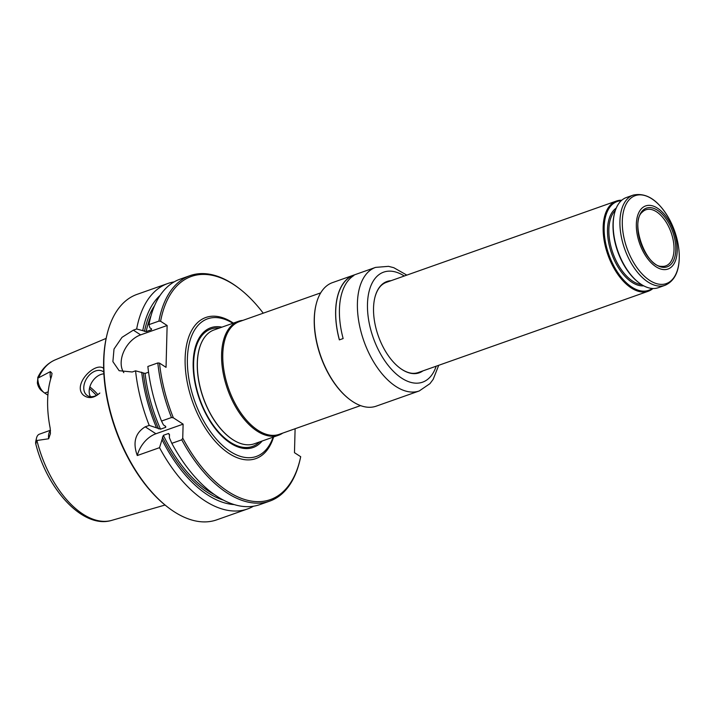 <?xml version="1.0" encoding="UTF-8"?>
<svg xmlns="http://www.w3.org/2000/svg" width="715" height="715" viewBox="0 0 715 715"><rect width="100%" height="100%" fill="white"/><g stroke="black" fill="none" stroke-linecap="round" stroke-linejoin="round"><path stroke-width="1.07" d="M238.354 321.348L214.116 329.91A60.382 32.801 70.5 0 0 201.416 342.843A60.382 32.801 70.5 0 0 232.849 439.662A60.382 32.801 70.5 0 0 236.352 441.691A60.382 32.801 70.5 0 0 254.361 443.774L278.591 435.212A60.382 32.801 -109.5 0 1 227.549 389.21A60.382 32.801 -109.5 0 1 238.354 321.348A60.382 32.801 -109.5 0 1 242.894 320.374M262.173 441.012A63.51 34.499 -109.5 0 1 199.44 399.14A63.51 34.499 -109.5 0 1 221.927 327.148M282.738 433.111A60.382 32.801 -109.5 0 1 278.591 435.212M360.548 405.611L279.216 434.354A59.783 32.47 -109.5 0 1 228.675 388.808A59.783 32.47 -109.5 0 1 239.373 321.616L320.704 292.873M295.107 428.741L294.473 452.684L300.702 456.715A118.377 64.296 -109.5 0 1 300.13 459.289A118.377 64.296 -109.5 0 1 182.745 438.125L183.112 424.147L173.352 417.819A118.377 64.296 -109.5 0 1 159.499 363.104L166.041 367.34L167.131 325.504L160.598 321.267A118.377 64.296 -109.5 0 1 239.972 289.075A118.377 64.296 -109.5 0 1 263.236 313.188M160.598 321.267L158.9 321.115A119.575 64.949 -109.5 0 1 190.038 275.641A119.575 64.949 -109.5 0 1 239.114 288.413L239.972 289.075M151.562 328.918A110.003 59.756 -109.5 0 0 151.383 329.749L151.589 328.936L151.383 329.749L146.182 331.59L136.663 328.98L133.347 330.151L122.015 337.337L114.016 349.027L112.89 361.629L119.137 370.71L132.248 371.988L135.564 370.817L145.082 373.436L148.568 372.202M167.131 325.504L140.632 334.87A23.917 16.409 -57.1 0 0 123.766 351.566A23.917 16.409 -57.1 0 0 123.793 372.631M158.9 321.115L148.961 324.628L149.909 327.845L151.589 328.936M173.352 417.819L171.466 417.542A119.575 64.949 -109.5 0 1 157.809 362.952L147.862 366.473A119.575 64.949 -109.5 0 0 161.519 421.055L163.467 424.925L165.674 426.355L165.728 427.329L165.674 426.355M157.809 362.952L159.499 363.104M165.147 426.006A110.003 59.756 -109.5 0 0 165.728 427.329L160.518 429.17L149.221 425.407L145.216 426.819C135.251 432.977 132.606 442.549 137.28 455.535A23.917 16.409 -57.1 0 1 155.924 433.755L183.112 424.147M171.466 417.542L161.519 421.055M253.441 506.238A119.575 64.949 -109.5 0 1 247.488 508.982A119.575 64.949 -109.5 0 1 159.525 447.67L137.28 455.535M159.525 447.67L163.36 435.319L168.57 433.478L169.473 434.568L168.57 433.478A110.003 59.756 -109.5 0 0 169.455 435.292M300.13 459.289L299.889 460.344A119.575 64.949 -109.5 0 1 269.734 501.117A119.575 64.949 -109.5 0 1 181.762 439.814L171.823 443.327L169.392 437.732L169.473 434.568M181.762 439.814L182.745 438.125M148.961 324.628A119.575 64.949 -109.5 0 1 180.1 279.154L190.038 275.641M142.812 330.357A113.882 61.856 -109.5 0 1 160.169 295.322M136.663 328.98A119.575 64.949 -109.5 0 1 167.802 283.506A119.575 64.949 -109.5 0 1 174.147 281.898M247.488 508.982L216.725 519.85A119.575 64.949 -109.5 0 1 167.65 507.087A119.575 64.949 -109.5 0 1 106.884 335.147A119.575 64.949 -109.5 0 1 137.03 294.374L167.802 283.506M149.221 425.407A119.575 64.949 -109.5 0 1 135.564 370.817M156.371 427.427A113.882 61.856 -109.5 0 1 141.713 372.193M234.127 504.584A113.882 61.856 -109.5 0 1 162.296 440.243M269.734 501.117L259.786 504.629A119.575 64.949 -109.5 0 1 171.823 443.327M167.65 507.087L166.792 506.417A118.377 64.296 -109.5 0 1 106.633 336.202L106.884 335.147M50.747 378.816A11.672 6.337 -109.5 0 1 50.416 371.586L37.841 378.181L37.743 377.538C41.845 369.074 47.637 363.202 55.109 359.913L106.151 338.383M50.416 371.586L52.025 373.373L51.552 376.269A86.095 46.761 -109.5 0 0 50.184 428.222L50.425 433.594L48.656 438.769A11.672 6.337 -109.5 0 1 50.479 430.591M50.452 430.26L39.45 434.157A11.672 6.337 70.5 0 0 36.501 438.134A11.672 6.337 70.5 0 0 36.206 440.601L48.656 438.769M103.648 368.341C95.041 361.361 71.697 385.09 83.566 395.288C88.553 398.925 93.942 398.219 99.716 393.161M99.85 393.036A14.345 9.84 122.9 0 1 87.337 395.583A14.345 9.84 122.9 0 1 86.086 394.537A14.345 9.84 122.9 0 1 85.031 381.739A14.345 9.84 122.9 0 1 95.47 370.987A14.345 9.84 122.9 0 1 102.942 371.496A14.345 9.84 122.9 0 1 103.791 372.149M37.841 378.181L37.359 382.918A8.079 4.388 -109.5 0 0 41.506 390.622L44.071 392.615A11.672 6.337 -109.5 0 1 37.841 378.181M47.896 395.136L44.696 393.071A11.672 6.337 -109.5 0 1 44.071 392.615M36.206 440.601C36.233 445.32 35.205 444.033 35.839 441.003C35.205 444.033 36.233 445.32 36.206 440.601M103.881 373.856A14.345 9.84 -57.1 0 0 100.851 374.472A14.345 9.84 -57.1 0 0 95.318 377.967A14.345 9.84 -57.1 0 0 90.135 385.984A14.345 9.84 -57.1 0 0 90.456 396.664M232.858 323.287A73.002 39.656 70.5 0 0 214.232 317.576A73.002 39.656 70.5 0 0 188.134 373.623A73.002 39.656 70.5 0 0 230.302 451.505A73.002 39.656 70.5 0 0 262.199 453.301A73.002 39.656 70.5 0 0 273.103 437.151M349.09 399.006A64.931 35.267 -109.5 0 1 348.875 398.836A64.931 35.267 -109.5 0 1 315.878 305.475A64.931 35.267 -109.5 0 1 315.941 305.216M376.197 406.165A65.521 35.589 -109.5 0 1 349.304 399.167A65.521 35.589 -109.5 0 1 316.003 304.947A65.521 35.589 -109.5 0 1 332.529 282.604L375.59 267.383A65.521 35.589 70.5 0 0 358.018 316.075A65.521 35.589 70.5 0 0 388.629 380.773A65.521 35.589 70.5 0 0 419.267 390.944L376.197 406.165M339.357 339.884A65.521 35.589 -109.5 0 1 350.1 276.857L353.889 275.516A65.521 35.589 -109.5 0 0 343.146 338.553L339.357 339.884M391.051 280.691A48.423 26.303 70.5 0 0 374.758 298.012A48.423 26.303 70.5 0 0 396.602 365.294A48.423 26.303 70.5 0 0 399.372 367.644A48.423 26.303 70.5 0 0 422.931 370.879M399.238 367.546A48.066 26.106 70.5 0 0 418.838 372.578A48.066 26.106 70.5 0 0 421.215 371.487M389.335 281.299A48.066 26.106 70.5 0 0 386.806 281.933A48.066 26.106 70.5 0 0 374.723 298.173M353.433 275.802L350.1 276.857M339.419 339.866A65.405 35.527 -109.5 0 1 350.153 276.964M657.496 210.264A31.129 16.91 -109.5 0 1 672.895 261.779A31.129 16.91 -109.5 0 1 639.97 240.446A31.129 16.91 -109.5 0 1 657.496 210.264M656.531 211.792A29.771 16.168 -109.5 0 1 673.387 241.223A29.771 16.168 -109.5 0 1 665.719 265.909A29.771 16.168 -109.5 0 1 661.706 266.355C645.752 267.026 629.647 221.462 642.472 211.962A29.771 16.168 -109.5 0 1 645.877 209.781A29.771 16.168 -109.5 0 1 656.531 211.792M633.195 195.106L626.465 197.492A47.825 25.981 70.5 0 0 614.4 213.794A47.825 25.981 70.5 0 0 638.71 282.568A47.825 25.981 70.5 0 0 641.301 284.427A47.825 25.981 70.5 0 0 658.336 287.68L665.075 285.294C674.915 280.906 679.643 270.619 679.25 254.442C678.732 242.796 675.63 231.428 669.955 220.327C659.06 200.611 646.816 192.201 633.195 195.106A47.825 25.981 70.5 0 0 620.969 234.815A47.825 25.981 70.5 0 0 648.04 282.041A47.825 25.981 70.5 0 0 665.075 285.294M614.4 213.794L614.203 214.643A46.868 25.463 70.5 0 0 638.021 282.041L638.71 282.568M652.223 288.458A47.11 25.588 -109.5 0 1 608.805 254.46A47.11 25.588 -109.5 0 1 621.219 200.718M652.983 288.494A47.825 25.981 -109.5 0 1 648.308 291.228A47.825 25.981 -109.5 0 1 607.875 254.79A47.825 25.981 -109.5 0 1 616.428 201.031A47.825 25.981 -109.5 0 1 621.782 200.218M657.55 208.208A33.48 18.188 -109.5 0 1 674.111 263.612A33.48 18.188 -109.5 0 1 638.701 240.669A33.48 18.188 -109.5 0 1 657.55 208.208M648.308 291.228L418.257 372.533A47.825 25.981 -109.5 0 1 412.171 373.31M381.158 285.562A47.825 25.981 -109.5 0 1 386.377 282.345L616.428 201.031M236.245 441.638A60.185 32.684 -109.5 0 1 236.138 441.584A60.185 32.684 -109.5 0 1 232.652 439.564A60.185 32.684 -109.5 0 1 201.317 343.066A60.185 32.684 -109.5 0 1 201.371 342.959M259.581 441.933A62.277 33.828 -109.5 0 1 199.771 399.024A62.277 33.828 -109.5 0 1 219.335 328.06M233.367 323.108A74.852 40.657 70.5 0 0 185.149 357.849A74.852 40.657 70.5 0 0 229.122 453.525A74.852 40.657 70.5 0 0 273.613 436.972M133.347 330.151L140.632 334.87M145.216 426.819L155.924 433.755M146.182 331.59A110.003 59.756 -109.5 0 1 151.053 315.637M144.484 331.438A111.2 60.4 -109.5 0 1 154.601 305.582M158.578 428.857A111.2 60.4 -109.5 0 1 143.393 373.284M160.518 429.17A110.003 59.756 -109.5 0 1 145.082 373.436M223.348 500.098A111.2 60.4 -109.5 0 1 162.377 437.08M214.268 494.503A110.003 59.756 -109.5 0 1 163.36 435.319M35.75 443.845C47.396 490.07 83.387 529.243 111.817 520.35A85.121 46.234 -109.5 0 1 82.922 514.094A85.121 46.234 -109.5 0 1 36.965 440.655M38.619 377.6A85.121 46.234 -109.5 0 1 55.109 359.913M48.209 391.829L44.696 393.071M89.831 386.913A63.376 34.418 -109.5 0 1 97.866 394.555M404.288 276.017A58.353 31.692 70.5 0 0 367.742 299.585A58.353 31.692 70.5 0 0 395.27 373.114A58.353 31.692 70.5 0 0 436.168 366.205M419.607 372.05L418.052 372.837A48.066 26.106 70.5 0 0 419.66 372.032M387.789 281.844A48.066 26.106 70.5 0 0 386.037 282.237M649.712 280.414A46.636 25.329 70.5 0 0 679.25 258.07A46.636 25.329 70.5 0 0 651.848 198.833A46.636 25.329 70.5 0 0 622.3 221.176A46.636 25.329 70.5 0 0 649.712 280.414M641.605 284.615A40.657 22.085 -109.5 0 1 612.871 253.021A40.657 22.085 -109.5 0 1 615.365 210.389M643.697 285.83A41.613 22.603 -109.5 0 1 611.62 253.459A41.613 22.603 -109.5 0 1 616.232 208.128M111.817 520.35L165.049 505.031M35.768 441.289L36.501 438.134M89.482 388.334L96.454 395.377M419.267 390.944L429.956 383.642L433.192 379.316L438.715 365.302M406.835 275.114L393.768 267.687L388.504 266.346L375.59 267.383M315.878 305.475L316.003 304.947M387.727 281.862L386.029 282.237"/></g></svg>

